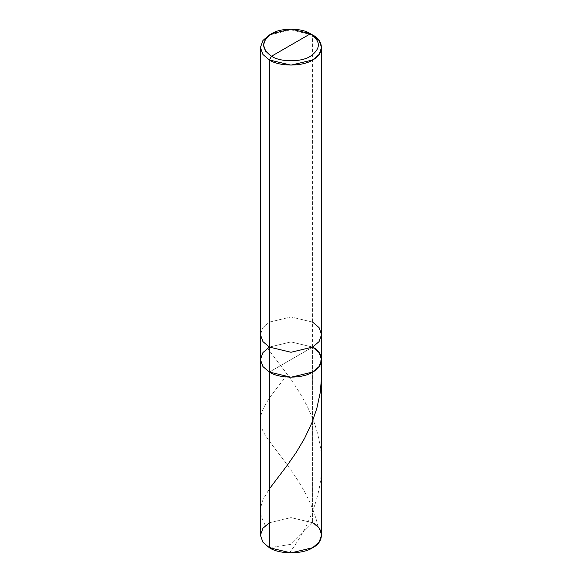 <?xml version="1.0" encoding="UTF-8"?>
<svg xmlns="http://www.w3.org/2000/svg" width="582" height="582" viewBox="0 0 582 582"><rect width="100%" height="100%" fill="white"/><g stroke="black" fill="none" stroke-linecap="round" stroke-linejoin="round"><path stroke-width="0.44" stroke-dasharray="2.91 2.18" d="M260.423 535.244L262.94 528.23L269.379 522.76L291 517.594L312.621 522.76L312.621 347.09L291 341.925L269.379 347.09L291 341.925L312.621 347.09L269.379 372.058L312.621 347.09L312.621 522.76L291 544.33L269.379 547.727L291 544.33L312.621 522.76L319.06 528.23L321.577 535.244M312.621 522.76L291 517.594L269.379 522.76M312.621 347.09L312.621 35L312.621 347.09L291 341.925L269.379 347.09L262.94 352.561L260.423 359.574L262.94 352.561L269.379 347.09L291 341.925L312.621 347.09L269.379 372.058L312.621 347.09L319.06 352.561L321.577 359.574M312.621 322.122L291 316.957L269.379 322.122L262.94 327.593L260.423 334.606L262.94 327.593L269.379 322.122L291 316.957L312.621 322.122L319.06 327.593L321.577 334.606M312.621 35L291 29.835L269.379 35L291 29.835L312.621 35M265.341 525.641L261.303 516.569L260.489 512.095L260.554 507.955L263.042 499.48L269.379 488.887M321.024 362.921L319.889 354.271M289.421 552.878C311.152 524.797 328.604 481.001 319.06 440.385C311.312 399.579 281.332 367.817 267.873 348.516M318.238 527.219C309.173 486.472 278.669 455.728 266.447 436.886C252.784 417.49 263.792 404.694 285.238 377.398"/><path stroke-width="0.87" d="M321.577 359.574L321.577 334.606L319.06 341.619L312.621 347.09L291 352.263L269.379 347.09L269.379 372.058L269.379 347.09L262.94 352.561L260.423 359.574L262.94 366.587L269.379 372.058L262.94 366.587L260.423 359.574L262.94 366.587L269.379 372.058L291 377.231L312.621 372.058L319.06 366.587L321.577 359.574L319.06 352.561L312.621 347.09C324.283 352.714 324.283 366.442 312.621 372.058C302.895 378.795 279.105 378.795 269.379 372.058L291 377.231L312.621 372.058L319.06 366.587L321.577 359.574L321.577 535.244L319.06 542.257L312.621 547.727L291 552.9L269.379 547.727L269.379 372.058L262.94 366.587L260.423 359.574L262.94 352.561L269.379 347.09L291 352.263L312.621 347.09L319.06 341.619L321.577 334.606L319.06 327.593L312.621 322.122M269.379 522.76L262.94 528.23L260.423 535.244L262.94 542.257L269.379 547.727C279.105 554.464 302.895 554.464 312.621 547.727C324.283 542.111 324.283 528.383 312.621 522.76M312.621 347.09C324.283 352.714 324.283 366.442 312.621 372.058C302.895 378.795 279.105 378.795 269.379 372.058L269.379 547.727L262.94 542.257L260.423 535.244L260.423 334.606L262.94 341.619L269.379 347.09L269.379 59.968L291 65.14L312.621 59.968L319.06 54.497L321.577 47.484L319.06 40.471L312.621 35C324.283 40.624 324.283 54.352 312.621 59.968C302.895 66.704 279.105 66.704 269.379 59.968L271.539 56.221C261.042 48.735 261.042 41.242 271.539 33.756C280.298 27.696 301.702 27.696 310.461 33.756L271.539 56.221C280.298 62.281 301.702 62.281 310.461 56.221C320.958 48.735 320.958 41.242 310.461 33.756L312.621 35L310.461 33.756C320.958 41.242 320.958 48.735 310.461 56.221C301.702 62.281 280.298 62.281 271.539 56.221L310.461 33.756L291 29.1L271.539 33.756L265.741 38.681L263.479 44.989L265.741 51.296L271.539 56.221L269.379 59.968L269.379 347.09L262.94 341.619L260.423 334.606L260.423 47.484L262.94 54.497L269.379 59.968L262.94 54.497L260.423 47.484L262.94 40.471L269.379 35L262.94 40.471L260.423 47.484M269.379 488.887L287.501 464.945L296.289 452.316L304.641 438.253L311.865 422.881L316.812 408.462L320.209 392.741L321.548 377.354L321.024 362.921M321.577 334.606L321.577 47.484M312.621 35L310.461 33.756M269.379 35L271.539 33.756"/></g></svg>
